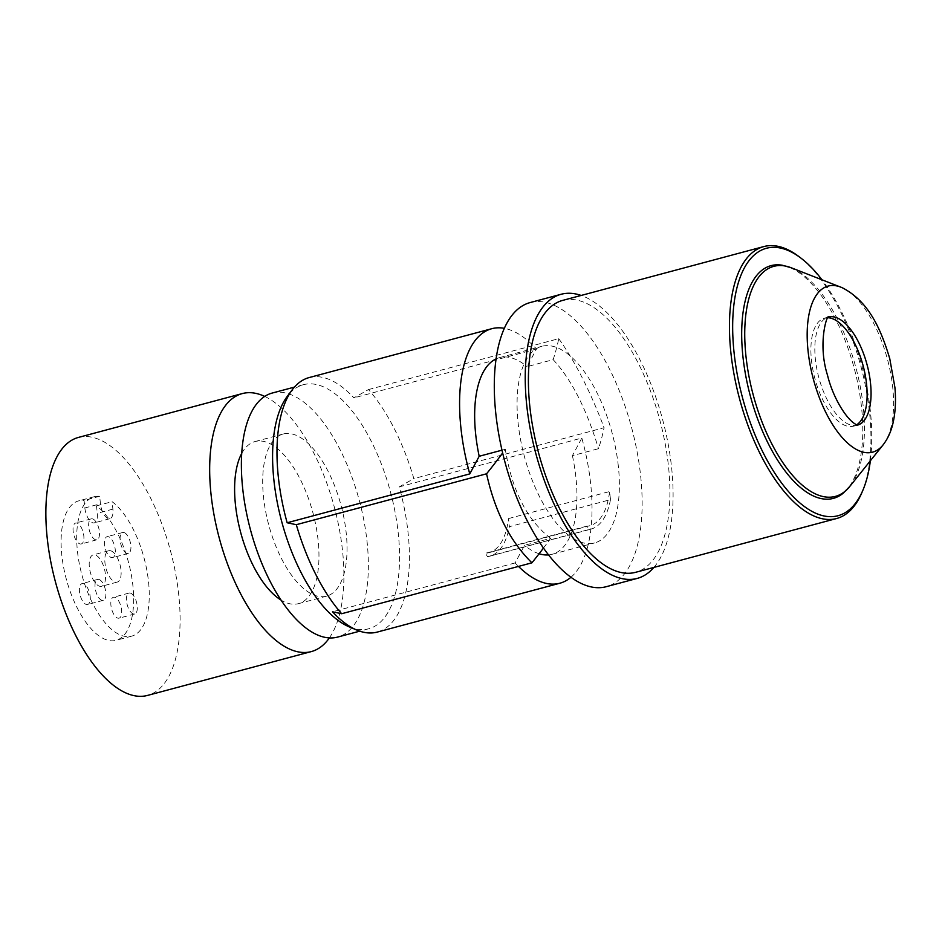 <?xml version="1.0" encoding="UTF-8"?>
<svg xmlns="http://www.w3.org/2000/svg" width="942" height="942" viewBox="0 0 942 942"><rect width="100%" height="100%" fill="white"/><g stroke="black" fill="none" stroke-linecap="round" stroke-linejoin="round"><path stroke-width="0.71" stroke-dasharray="4.71 3.53" d="M99.357 579.601A10.833 4.828 -105 0 1 105.516 590.422A10.833 4.828 -105 0 1 103.243 600.337A10.833 4.828 -105 0 1 101.524 600.16A10.833 4.828 -105 0 1 95.366 589.339A10.833 4.828 -105 0 1 97.638 579.424A10.833 4.828 -105 0 1 99.357 579.601M85.922 604.328A10.833 4.828 75 0 0 87.641 604.517A10.833 4.828 75 0 0 89.914 594.602A10.833 4.828 75 0 0 83.756 583.781A10.833 4.828 75 0 0 82.036 583.593A10.833 4.828 75 0 0 79.764 593.519A10.833 4.828 75 0 0 85.922 604.328M84.851 507.95A12.635 5.64 75 0 0 92.328 522.645A12.635 5.64 75 0 0 94.33 522.857A12.635 5.64 75 0 0 97.285 513.296L96.508 505.842A72.181 32.205 -105 0 1 132.221 580.354A72.181 32.205 -105 0 1 116.031 640.324A72.181 32.205 -105 0 1 104.574 639.112A72.181 32.205 -105 0 1 63.55 566.99A72.181 32.205 -105 0 1 78.716 500.861A72.181 32.205 -105 0 1 84.062 500.449L84.851 507.95L100.453 503.782L99.664 496.269A72.181 32.205 75 0 0 94.318 496.693A72.181 32.205 75 0 0 79.152 562.821A72.181 32.205 75 0 0 120.176 634.932A72.181 32.205 75 0 0 131.633 636.156A72.181 32.205 75 0 0 147.823 576.174A72.181 32.205 75 0 0 112.11 501.674L112.887 509.127A12.635 5.64 -105 0 1 109.931 518.677A12.635 5.64 -105 0 1 107.93 518.465A12.635 5.64 -105 0 1 100.453 503.782M110.979 557.417A10.833 4.828 75 0 0 112.699 557.593A10.833 4.828 75 0 0 114.971 547.679A10.833 4.828 75 0 0 108.825 536.858A10.833 4.828 75 0 0 107.105 536.681A10.833 4.828 75 0 0 104.833 546.596A10.833 4.828 75 0 0 110.979 557.417M79.552 543.781A10.833 4.828 75 0 0 81.271 543.958A10.833 4.828 75 0 0 83.544 534.043A10.833 4.828 75 0 0 77.397 523.222A10.833 4.828 75 0 0 75.678 523.045A10.833 4.828 75 0 0 73.405 532.96A10.833 4.828 75 0 0 79.552 543.781M98.992 586.018A16.238 7.242 75 0 0 101.571 586.289A16.238 7.242 75 0 0 104.986 571.405A16.238 7.242 75 0 0 95.754 555.179A16.238 7.242 75 0 0 93.176 554.909A16.238 7.242 75 0 0 89.761 569.792A16.238 7.242 75 0 0 98.992 586.018M117.35 617.976A10.833 4.828 75 0 0 119.069 618.152A10.833 4.828 75 0 0 121.341 608.238A10.833 4.828 75 0 0 115.183 597.416A10.833 4.828 75 0 0 113.464 597.24A10.833 4.828 75 0 0 111.191 607.154A10.833 4.828 75 0 0 117.35 617.976M96.508 505.842L112.11 501.674M99.664 496.269L84.062 500.449M78.457 437.418A133.54 59.581 -105 0 1 178.756 594.967A133.54 59.581 -105 0 1 147.482 695.432M329.347 637.934A133.54 59.581 75 0 0 342.57 551.141A133.54 59.581 75 0 0 264.726 396.417M241.729 453.432A83.909 37.444 -105 0 1 255.094 441.527A83.909 37.444 -105 0 1 307.28 495.268A83.909 37.444 -105 0 1 311.932 591.6A83.909 37.444 -105 0 1 298.473 603.657A83.909 37.444 -105 0 1 285.155 602.244A83.909 37.444 -105 0 1 280.94 600.019M313.239 594.72A83.909 37.444 75 0 0 326.556 596.145A83.909 37.444 75 0 0 340.015 584.075A83.909 37.444 75 0 0 335.364 487.756A83.909 37.444 75 0 0 283.177 434.015A83.909 37.444 75 0 0 269.718 446.084A83.909 37.444 75 0 0 269.883 528.992A83.909 37.444 75 0 0 313.239 594.72M272.214 393.05A126.322 56.367 -105 0 1 292.267 395.193A126.322 56.367 -105 0 1 367.097 542.086A126.322 56.367 -105 0 1 337.519 637.11M349.093 626.807A126.322 56.367 75 0 0 368.722 628.761A126.322 56.367 75 0 0 398.301 533.737A126.322 56.367 75 0 0 323.471 386.844A126.322 56.367 75 0 0 303.418 384.701A126.322 56.367 75 0 0 287.392 396.193M309.153 377.565A131.739 58.781 -105 0 1 353.886 397.865L368.499 389.564A140.758 62.808 -105 0 1 413.844 478.607L399.231 486.896A131.739 58.781 -105 0 1 408.086 532.984A131.739 58.781 -105 0 1 377.247 632.082M368.499 389.564L558.747 338.673A631.611 243.342 -27 0 1 553.166 359.656L527.073 366.638L536.493 348.999A131.739 58.781 75 0 0 504.347 328.334M536.493 348.999L353.886 397.865M558.747 338.673C575.185 361.646 590.304 391.319 604.093 427.703L413.844 478.607M399.231 486.896L581.838 438.042L572.418 455.669L598.523 448.686A631.611 243.342 153 0 0 604.093 427.703M543.463 548.056A631.611 243.342 153 0 0 550.634 538.318L524.541 545.3L515.121 562.927A131.739 58.781 75 0 0 518.489 566.413M570.946 577.269A131.739 58.781 75 0 0 581.838 438.042M515.121 562.927L332.514 611.794M501.992 450.17L505.289 449.287A631.611 243.342 -27 0 1 502.639 452.937M496.104 358.89A101.783 45.416 -105 0 1 499.495 357.642A101.783 45.416 -105 0 1 527.073 366.638M572.418 455.669A101.783 45.416 -105 0 1 575.939 477.724A101.783 45.416 -105 0 1 552.118 554.285A101.783 45.416 -105 0 1 548.55 554.909M553.166 359.656C571.382 379.285 586.501 408.958 598.523 448.686M618.352 466.372A101.783 45.416 75 0 0 541.909 346.303A101.783 45.416 75 0 0 518.088 422.864A101.783 45.416 75 0 0 594.52 542.945A101.783 45.416 75 0 0 618.352 466.372M550.634 538.318C527.096 520.114 511.977 490.441 505.289 449.287M539.095 553.743A101.783 45.416 -105 0 1 524.541 545.3M530.205 302.547A147.082 65.622 -105 0 1 591.741 339.45A147.082 65.622 -105 0 1 641.702 488.698A147.082 65.622 -105 0 1 606.236 586.701M653.913 567.402A147.082 65.622 75 0 0 622.674 331.172A147.082 65.622 75 0 0 581.155 295.447M562.774 300.368A140.758 62.808 -105 0 1 585.112 302.747A140.758 62.808 -105 0 1 665.111 443.376A140.758 62.808 -105 0 1 635.544 572.324M862.001 492.325A140.758 62.808 75 0 0 860.882 366.32A140.758 62.808 75 0 0 798.922 256.589M870.373 460.744A138.415 61.76 75 0 0 821.954 279.762M782.39 265.255A120.458 53.753 -105 0 1 790.22 267.681A120.458 53.753 -105 0 1 856.137 375.952A120.458 53.753 -105 0 1 843.337 493.066M828.077 317.76A55.943 24.963 75 0 0 824.556 318.125A55.943 24.963 75 0 0 811.451 360.209A55.943 24.963 75 0 0 853.476 426.208A55.943 24.963 75 0 0 856.714 424.771M124.426 532.689A10.833 4.828 -105 0 1 130.573 543.51A10.833 4.828 -105 0 1 128.3 553.425A10.833 4.828 -105 0 1 126.581 553.237A10.833 4.828 -105 0 1 120.435 542.427A10.833 4.828 -105 0 1 122.707 532.501A10.833 4.828 -105 0 1 124.426 532.689M92.999 519.054A10.833 4.828 -105 0 1 99.145 529.863A10.833 4.828 -105 0 1 96.873 539.79A10.833 4.828 -105 0 1 95.154 539.601A10.833 4.828 -105 0 1 89.007 528.792A10.833 4.828 -105 0 1 91.28 518.865A10.833 4.828 -105 0 1 92.999 519.054M111.356 551.011A16.238 7.242 -105 0 1 120.588 567.237A16.238 7.242 -105 0 1 117.173 582.109A16.238 7.242 -105 0 1 114.594 581.838A16.238 7.242 -105 0 1 105.363 565.612A16.238 7.242 -105 0 1 108.777 550.729A16.238 7.242 -105 0 1 111.356 551.011M130.785 593.248A10.833 4.828 -105 0 1 136.943 604.058A10.833 4.828 -105 0 1 134.671 613.984A10.833 4.828 -105 0 1 132.952 613.795A10.833 4.828 -105 0 1 126.793 602.974A10.833 4.828 -105 0 1 129.066 593.06A10.833 4.828 -105 0 1 130.785 593.248M487.497 556.663L588.597 529.616L586.525 526.225A83.909 37.444 75 0 0 589.904 525.683A83.909 37.444 75 0 0 609.627 491.524L610.487 499.625L509.387 526.684L508.527 518.571A83.909 37.444 -105 0 1 488.816 552.73A83.909 37.444 -105 0 1 485.424 553.272L487.497 556.663A87.524 39.058 75 0 0 489.746 556.216A87.524 39.058 75 0 0 509.387 526.684M610.487 499.625A87.524 39.058 -105 0 1 590.846 529.168A87.524 39.058 -105 0 1 588.597 529.616M508.527 518.571L609.627 491.524M586.525 526.225L485.424 553.272M112.887 509.127L97.285 513.296M791.339 267.811A119.069 53.129 -105 0 1 792.705 268.376A119.069 53.129 -105 0 1 856.266 368.993A119.069 53.129 -105 0 1 849.814 486.402M883.043 444.942A85.957 38.351 75 0 0 887.694 360.185A85.957 38.351 75 0 0 841.807 287.546A85.957 38.351 75 0 0 841.218 287.298M857.667 425.089A55.943 24.963 -105 0 1 857.397 425.16A55.943 24.963 -105 0 1 848.518 424.218A55.943 24.963 -105 0 1 815.383 359.161A55.943 24.963 -105 0 1 828.489 317.077A55.943 24.963 -105 0 1 828.748 317.007M103.243 600.337L87.641 604.517M97.638 579.424L82.036 583.593M109.931 518.677L94.33 522.857M131.633 636.156L116.031 640.324M94.318 496.693L78.716 500.861M298.473 603.657L326.556 596.145M255.094 441.527L283.177 434.015M303.418 384.701L294.434 387.103M499.495 357.642L541.909 346.303M552.118 554.285L594.52 542.945M853.476 426.208L857.797 425.101M828.854 316.924L824.556 318.125M368.722 628.761L359.738 631.164M128.3 553.425L112.699 557.593M122.707 532.501L107.105 536.681M96.873 539.79L81.271 543.958M91.28 518.865L75.678 523.045M117.173 582.109L101.571 586.289M108.777 550.729L93.176 554.909M134.671 613.984L119.069 618.152M129.066 593.06L113.464 597.24M489.746 556.216L590.846 529.168M589.904 525.683L488.816 552.73"/><path stroke-width="1.41" d="M311.296 651.593L147.482 695.432A133.54 59.581 -105 0 1 47.194 537.882A133.54 59.581 -105 0 1 57.038 456.623A133.54 59.581 -105 0 1 78.457 437.418L242.271 393.591A133.54 59.581 75 0 0 220.852 412.784A133.54 59.581 75 0 0 211.008 494.055A133.54 59.581 75 0 0 311.296 651.593A133.54 59.581 75 0 0 329.347 637.934M264.726 396.417A133.54 59.581 75 0 0 242.271 393.591M280.94 600.019A83.909 37.444 -105 0 1 240.657 532.418A83.909 37.444 -105 0 1 241.635 453.597A83.909 37.444 -105 0 1 241.729 453.432M359.738 631.164L337.519 637.11A126.322 56.367 -105 0 1 242.647 488.074A126.322 56.367 -105 0 1 272.214 393.05L294.434 387.103M292.432 389.552L287.392 396.193A126.322 56.367 75 0 0 273.851 479.725A126.322 56.367 75 0 0 349.093 626.807L356.782 630.045A131.739 58.781 -105 0 1 332.514 611.794L341.663 613.725A140.758 62.808 -105 0 1 296.306 524.694L287.157 522.763A131.739 58.781 -105 0 1 278.302 476.664A131.739 58.781 -105 0 1 292.432 389.552A131.739 58.781 -105 0 1 309.153 377.565L491.759 328.711A131.739 58.781 75 0 0 469.775 473.897L479.184 456.269L501.992 450.17M518.489 566.413A131.739 58.781 75 0 0 559.854 583.228L377.247 632.082A131.739 58.781 -105 0 1 356.782 630.045M287.157 522.763L469.775 473.897M504.347 328.334A131.739 58.781 75 0 0 491.759 328.711M559.854 583.228A131.739 58.781 75 0 0 570.946 577.269M341.663 613.725L531.912 562.821C510.046 541.297 494.927 511.624 486.567 473.791L296.306 524.694M543.463 548.056A631.611 243.342 153 0 1 531.912 562.821M486.567 473.791A631.611 243.342 -27 0 0 502.639 452.937M479.184 456.269A101.783 45.416 -105 0 1 475.675 434.215A101.783 45.416 -105 0 1 496.104 358.89M548.55 554.909A101.783 45.416 -105 0 1 539.095 553.743M637.169 578.423L606.236 586.701A147.082 65.622 -105 0 1 582.886 584.217A147.082 65.622 -105 0 1 544.7 549.787A147.082 65.622 -105 0 1 494.727 400.538A147.082 65.622 -105 0 1 530.205 302.547L561.138 294.269A147.082 65.622 75 0 0 535.162 320.327A147.082 65.622 75 0 0 575.644 541.509A147.082 65.622 75 0 0 637.169 578.423A147.082 65.622 75 0 0 653.913 567.402M581.155 295.447A147.082 65.622 75 0 0 561.138 294.269M836.59 518.524L635.544 572.324A140.758 62.808 -105 0 1 613.195 569.934A140.758 62.808 -105 0 1 533.196 429.317A140.758 62.808 -105 0 1 562.774 300.368L763.832 246.569A140.758 62.808 75 0 0 734.254 375.517A140.758 62.808 75 0 0 814.253 516.145A140.758 62.808 75 0 0 836.59 518.524A140.758 62.808 75 0 0 862.001 492.325L863.002 489.958A138.415 61.76 75 0 0 870.373 460.744M821.954 279.762A138.415 61.76 75 0 0 800.971 258.143L798.922 256.589A140.758 62.808 75 0 0 786.17 248.959A140.758 62.808 75 0 0 763.832 246.569M800.971 258.143A138.415 61.76 75 0 0 788.43 250.631A138.415 61.76 75 0 0 734.053 352.426A138.415 61.76 75 0 0 816.043 513.378A138.415 61.76 75 0 0 863.002 489.958M843.337 493.066A120.458 53.753 -105 0 1 814.253 496.34A120.458 53.753 -105 0 1 743.839 363.989A120.458 53.753 -105 0 1 782.39 265.255L791.339 267.811A119.069 53.129 -105 0 0 746.076 357.253A119.069 53.129 -105 0 0 816.467 494.385A119.069 53.129 -105 0 0 849.814 486.402L843.337 493.066M856.714 424.771A55.943 24.963 75 0 0 866.569 384.124A55.943 24.963 75 0 0 828.077 317.76M841.218 287.298A85.957 38.351 75 0 0 840.817 287.133A85.957 38.351 75 0 0 808.142 351.707A85.957 38.351 75 0 0 858.963 450.712A85.957 38.351 75 0 0 883.043 444.942L849.814 486.402M828.748 317.007A55.943 24.963 -105 0 1 837.367 318.019A55.943 24.963 -105 0 1 870.502 383.076A55.943 24.963 -105 0 1 857.667 425.089M883.043 444.942C888.129 438.371 891.603 430.388 893.463 420.992C895.512 410.83 895.995 399.632 894.9 387.397L889.766 358.678C880.523 327.734 868.183 301.087 842.207 287.71L791.339 267.811M857.797 425.101L856.608 424.724C847.317 420.721 833.093 398.372 827.5 375.175C817.256 343.053 827.453 312.803 828.854 316.924"/></g></svg>
